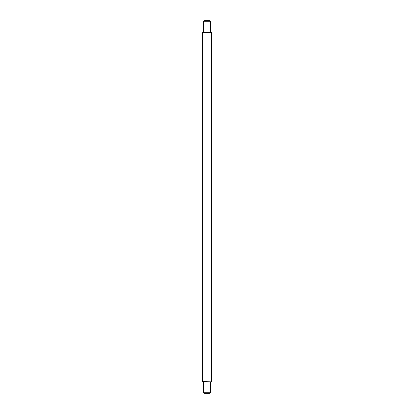 <?xml version="1.0" encoding="UTF-8"?>
<svg xmlns="http://www.w3.org/2000/svg" width="414" height="414" viewBox="0 0 414 414"><rect width="100%" height="100%" fill="white"/><g stroke="black" fill="none" stroke-linecap="round" stroke-linejoin="round"><path stroke-width="0.62" d="M207 381.827L202.643 381.827L207 381.827M207 32.173L202.643 32.173L207 32.173M210.441 392.726L209.867 393.3L204.133 393.3L203.559 392.726L210.441 392.726L210.441 381.827M203.559 392.726L203.559 381.827M203.559 21.274L204.133 20.7L209.867 20.7L210.441 21.274L203.559 21.274L203.559 32.173M210.441 21.274L210.441 32.173M211.59 381.599L211.59 32.401L202.41 32.401L202.41 381.599L211.357 381.827"/></g></svg>
